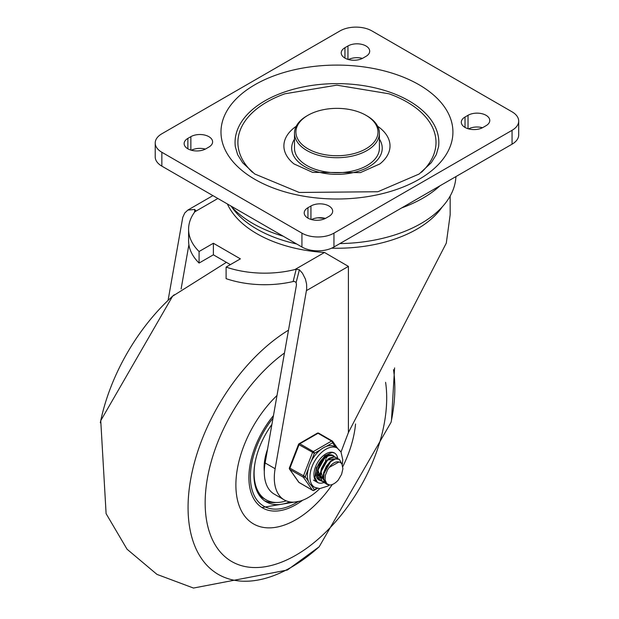 <?xml version="1.0" encoding="UTF-8"?>
<svg xmlns="http://www.w3.org/2000/svg" width="619" height="619" viewBox="0 0 619 619"><rect width="100%" height="100%" fill="white"/><g stroke="black" fill="none" stroke-linecap="round" stroke-linejoin="round"><path stroke-width="0.93" d="M325.942 218.128A12.736 7.351 180 0 1 312.069 219.722A12.736 7.351 180 0 1 304.208 212.928A12.736 7.351 180 0 1 307.937 207.729L310.939 205.995A12.736 7.351 180 0 1 324.813 204.402A12.736 7.351 180 0 1 332.674 211.195A12.736 7.351 180 0 1 328.944 216.395L325.942 218.128M311.473 219.567A12.736 7.351 180 0 1 325.408 218.414M205.872 148.8A12.736 7.351 180 0 1 191.991 150.394A12.736 7.351 180 0 1 184.129 143.6A12.736 7.351 180 0 1 187.859 138.401L190.861 136.667A12.736 7.351 180 0 1 204.742 135.074A12.736 7.351 180 0 1 212.603 141.867A12.736 7.351 180 0 1 208.874 147.067L205.872 148.8M191.395 150.239A12.736 7.351 180 0 1 205.338 149.094M468.034 115.296A12.736 7.351 180 0 1 481.915 113.703A12.736 7.351 180 0 1 489.776 120.496A12.736 7.351 180 0 1 486.047 125.696L483.044 127.429A12.736 7.351 180 0 1 469.163 129.023A12.736 7.351 180 0 1 461.302 122.229A12.736 7.351 180 0 1 465.031 117.03L468.034 115.296L468.034 128.713M468.568 128.868A12.736 7.351 180 0 1 482.511 127.715M347.955 45.968A12.736 7.351 180 0 1 361.836 44.375A12.736 7.351 180 0 1 369.698 51.168A12.736 7.351 180 0 1 365.968 56.368L362.966 58.101A12.736 7.351 180 0 1 349.085 59.695A12.736 7.351 180 0 1 341.224 52.901A12.736 7.351 180 0 1 344.953 47.702L347.955 45.968L347.955 59.385M348.497 59.54A12.736 7.351 180 0 1 362.432 58.395M296.238 126.268A53.064 30.641 0 0 0 294.01 163.919A53.064 30.641 0 0 0 294.149 164.027M379.741 164.035A53.064 30.641 0 0 0 379.888 163.919A53.064 30.641 0 0 0 377.667 126.268M421.5 172.244A99.055 57.188 0 0 0 406.993 102.011A99.055 57.188 0 0 0 388.987 93.786L336.79 85.159L284.918 93.786A99.055 57.188 0 0 0 252.405 172.244M408.997 100.851A101.887 58.82 0 0 0 294.636 88.935A101.887 58.82 0 0 0 235.321 146.626L237.634 154.665L242.648 162.743L254.68 173.954L299.225 192.463L377.884 191.735L419.125 174.024L431.288 162.696L436.302 154.603L438.585 146.626A101.887 58.82 0 0 0 408.997 100.851M307.937 115.296L306.931 115.869A42.456 24.512 0 0 0 294.497 133.201A42.456 24.512 0 0 0 306.931 150.533A42.456 24.512 0 0 0 353.201 155.849A42.456 24.512 0 0 0 379.408 133.201A42.456 24.512 0 0 0 366.974 115.869L365.968 115.296A41.04 23.692 180 0 1 365.968 148.8A41.04 23.692 180 0 1 307.937 148.8A41.04 23.692 180 0 1 307.937 115.296A41.04 23.692 180 0 1 365.968 115.296M294.497 133.201L294.497 148.227A42.456 24.512 0 0 0 336.953 172.732A42.456 24.512 0 0 0 379.408 148.227L379.408 133.201M339.955 30.95A22.64 13.069 180 0 1 371.973 30.95L512.06 111.83A22.64 13.069 0 0 1 518.691 121.069L518.691 134.934A22.64 13.069 0 0 1 512.06 144.181L333.951 247.012A22.64 13.069 0 0 1 301.933 247.012L161.845 166.132A22.64 13.069 0 0 1 155.214 156.893L155.214 143.028A22.64 13.069 180 0 1 161.845 133.781L339.955 30.95M518.691 121.069A22.64 13.069 0 0 1 512.06 130.315L333.951 233.146A22.64 13.069 180 0 1 301.933 233.146L161.845 152.266A22.64 13.069 180 0 1 155.214 143.028M294.389 281.405L296.13 282.488L299.387 269.807L296.192 269.226L293.135 281.529L294.389 281.405M230.384 264.63L213.377 254.811L199.086 263.06L199.086 251.507L213.377 243.259L240.389 258.858L226.105 267.106A76.083 43.926 0 0 0 294.923 269.544L296.192 269.226M226.105 267.106L226.105 278.658A76.083 43.926 0 0 0 293.135 281.529M299.387 269.807L302.467 273.242L305.453 279.169L306.598 284.129L306.691 289.042L275.138 468.722A48.112 27.778 120 0 0 284.26 499.897L274.256 494.124A48.112 27.778 120 0 1 265.125 462.95L296.478 284.825L296.13 282.488M227.397 203.984A113.207 65.359 0 0 0 256.9 233.727A113.207 65.359 0 0 0 324.495 252.475L348.404 266.394L348.404 432.588A932.392 538.321 120 0 0 341.046 452.025M168.074 300.393L182.783 217.284L184.772 212.959L187.843 210.081L194.838 209.439L195.426 211.048L195.681 210.506M181.112 288.957L188.896 244.722M195.426 211.048L194.861 211.775A76.083 43.926 0 0 0 188.594 229.239L188.594 240.791A76.083 43.926 0 0 0 199.086 263.06M348.404 432.588L446.299 243.128L450.16 214.816L450.16 196.045M188.594 229.239A76.083 43.926 0 0 0 199.086 251.507M213.377 243.259L213.377 254.811M284.26 499.897A48.112 27.778 120 0 0 319.768 488.615M230.825 205.957A118.987 68.694 0 0 0 283.154 236.172M339.908 243.577A118.987 68.694 0 0 0 455.731 178.961L455.979 176.562M317.841 217.803A121.695 70.264 0 0 0 325.145 218.345M401.646 207.93A121.695 70.264 0 0 0 440.032 185.762M295.928 519.689A84.904 49.017 120 0 0 332.326 484.484A84.904 49.017 120 0 1 295.928 519.689A84.904 49.017 120 0 1 253.473 523.898A84.904 49.017 120 0 0 295.928 519.689M342.818 466.587A84.904 49.017 120 0 0 355.554 423.992A84.904 49.017 120 0 1 342.818 466.587M276.995 395.502A84.904 49.017 120 0 0 253.473 523.898L253.473 523.898A84.904 49.017 120 0 1 276.995 395.502M273.451 415.635A66.512 38.401 120 0 0 262.673 507.967A66.512 38.401 120 0 0 295.928 504.671A66.512 38.401 120 0 0 302.629 500.253M271.911 424.41A59.432 34.316 120 0 0 253.898 474.626A59.432 34.316 120 0 0 266.209 501.839A59.432 34.316 120 0 0 289.854 501.885M264.514 500.74A59.432 34.316 120 0 0 276.089 502.489M255.074 462.571A57.737 33.333 120 0 0 266.062 499.788A57.737 33.333 120 0 0 286.233 500.864M258.703 494.388A57.737 33.333 120 0 0 263.555 498.341L266.062 499.788M267.524 449.309A43.585 25.162 120 0 0 264.298 471.399M264.12 468.73A40.328 23.282 120 0 0 264.328 470.208M320.1 464.242L320.975 462.733M326.747 457.085L326.646 458.083M317.121 472.87L315.938 473.535M323.11 465.96L323.985 464.451M325.416 461.14L325.965 459.197M329.749 458.818L329.648 459.816M323.126 476.336L321.516 477.21M320.232 477.706L318.406 478.077M318.104 478.1L317.021 478.069M319.203 479.663L317.818 479.098M325.408 481.389L324.41 481.543M324.108 481.567L322.46 481.45M322.205 481.389L320.487 480.63L317.965 476.87L317.756 471.105L319.861 464.707L323.714 459.19L328.318 455.855L332.504 455.483L334.399 456.799M333.03 455.7L332.124 455.251L327.962 455.569L323.35 458.857L319.474 464.351L317.338 470.75L317.501 476.537L320.596 480.7M325.207 483.13L323.822 482.565L321.663 480.313L320.549 475.168L321.826 468.823L325.122 462.803L329.571 458.524L334.051 456.992L336.256 457.557L337.409 458.54M335.823 457.309L333.687 456.737L329.215 458.222L324.751 462.463L321.423 468.467L320.116 474.819L321.191 479.996L323.613 482.441M339.042 461.952L329.223 467.391L327.528 469.844L325.354 475.284L325.045 479.702L326.7 483.625L329.61 485.041L326.824 484.298L325.671 483.408L323.691 479.052L324.077 472.993L326.685 466.672L330.832 461.581L335.444 458.934L339.344 459.337L341.711 463.631M329.61 485.041A13.935 8.047 -60 0 0 338.291 480.035L341.587 474.355L342.903 468.769L341.92 463.956L340.473 462.494L338.678 461.929A11.521 6.654 120 0 0 329.223 467.391M331.173 460.691L323.242 474.897M328.171 458.958L320.24 473.148M320.557 475.81L323.389 479.524M333.626 458.834L327.552 460.103M320.959 471.763L323.389 479.508M325.168 457.224L317.238 471.415M317.555 474.077L320.387 477.791L317.957 470.022M316.054 474.727L317.176 474.703M318.174 474.518L320.178 473.736M316.27 475.021L317.214 475.083M318.313 474.959L320.131 474.386M322.406 467.415L324.867 463.136M321.632 469.364L326.136 461.55M319.396 465.681L321.865 461.41M318.63 467.624L323.133 459.816M338.91 459.089L335.08 458.671L330.469 461.271L326.314 466.324L323.667 472.637L323.242 478.711L325.192 483.106L326.608 484.166M323.83 482.565A16.984 9.803 -60 0 1 317.454 482.402A16.984 9.803 -60 0 1 317.454 462.795A16.984 9.803 -60 0 1 334.438 452.992A16.984 9.803 -60 0 1 337.796 458.617A16.984 9.803 -60 0 0 334.438 452.992L332.07 452.443L324.805 455.762L316.41 467.755L314.862 477.435L317.454 482.402A16.984 9.803 -60 0 0 323.83 482.565L323.389 482.317M334.546 456.83A14.152 8.171 120 0 0 333.022 455.445A14.152 8.171 120 0 0 318.87 463.616A14.152 8.171 120 0 0 318.87 479.949A14.152 8.171 120 0 0 320.209 480.476M342.261 464.59L342.779 459.894L340.984 451.909L337.262 448.086L334.763 446.647A22.64 13.069 120 0 0 326.259 446.431L332.542 442.802A1.416 1.114 -35.1 0 0 332.411 441.146A1.416 0.82 -60 0 0 332.248 440.999A1.416 0.82 -60 0 0 331.544 441.068A1.416 0.82 60 0 1 332.542 442.802L335.568 447.111M311.202 461.403L314.344 453.309A1.416 0.82 -120 0 0 313.346 451.576L299.836 443.777A1.416 0.82 -120 0 0 299.132 443.707A1.416 1.416 0 0 0 298.513 444.419L314.344 453.309L320.627 449.68A22.64 13.069 120 0 0 311.202 461.403A22.64 13.069 120 0 0 308.386 468.668A22.64 13.069 120 0 0 308.386 481.226A22.64 13.069 120 0 0 311.202 485.234A22.64 13.069 120 0 0 312.123 485.861L314.622 487.308L319.721 488.615L327.714 486.116L329.347 485.033M308.386 481.226L305.244 476.762L289.421 467.871A1.416 1.416 0 0 0 289.576 469.194A1.416 1.114 -35.1 0 0 289.87 469.457L303.38 477.257A1.416 1.114 -35.1 0 0 305.244 476.762L308.386 468.668M316.874 488.244L314.344 489.706A1.416 1.114 144.9 0 1 312.479 490.202L298.969 482.402A1.416 1.114 144.9 0 1 298.675 482.139A1.416 1.416 0 0 0 299.132 482.549A1.416 0.82 120 0 0 299.333 482.619M318.901 433.346A1.416 0.82 120 0 0 318.739 433.199A1.416 1.416 0 0 0 317.323 433.199A1.416 0.82 60 0 1 318.034 433.269L331.544 441.068L313.346 451.576A1.416 0.82 -60 0 0 312.479 452.651L303.38 476.104A1.416 0.82 -60 0 0 303.38 477.257L312.479 490.202A1.416 0.82 -60 0 0 312.634 490.349A1.416 1.416 0 0 0 314.05 490.349A1.416 0.82 -120 0 0 314.344 489.706L311.202 485.234M326.259 446.431A22.64 13.069 120 0 0 320.627 449.68M307.937 207.729L307.937 218.128M310.939 205.995L310.939 219.412M187.859 138.401L187.859 148.8M190.861 136.667L190.861 150.084M465.031 117.03L465.031 127.429M344.953 47.702L344.953 58.101M294.497 139.128A45.28 26.145 0 0 0 336.953 174.365A45.28 26.145 0 0 0 379.408 139.128M418.955 84.702A115.97 66.953 0 0 0 224.937 114.716A115.97 66.953 0 0 0 366.966 196.718A115.97 66.953 0 0 0 418.955 84.702M161.845 152.266L161.845 166.132M301.933 233.146L301.933 247.012M333.951 233.146L333.951 247.012M512.06 130.315L512.06 144.181M265.125 462.95L275.138 468.722M306.482 290.597L348.404 266.394M324.495 252.475L294.923 269.544M194.838 209.439L194.544 212.209M194.861 211.775L217.88 198.482M296.656 243.963A113.207 65.359 180 0 1 256.9 229.1A113.207 65.359 180 0 1 231.653 206.885M442.252 206.885A113.207 65.359 180 0 1 331.645 248.173M288.5 330.159A146.208 84.416 120 0 0 188.075 509.166A146.208 84.416 120 0 0 291.448 567.159A146.208 84.416 120 0 0 319.195 546.763L287.386 570.022L193.492 588.05L156.963 574.386L127.034 549.2L106.104 513.662L100.75 420.641A146.208 84.416 120 0 0 100.309 422.785M319.195 546.763L391.046 422.32A146.208 84.416 120 0 0 393.498 369.721M174.225 294.752A146.208 84.416 120 0 0 172.593 296.199A146.208 84.416 120 0 0 100.75 420.641L172.593 296.199L226.407 262.332M284.477 353A128.373 74.118 120 0 0 205.338 509.29A128.373 74.118 120 0 0 295.928 555.181A128.373 74.118 120 0 0 385.598 382.325M298.149 501.591A64.384 37.171 -60 0 1 252.273 490.511A64.384 37.171 -60 0 1 273.01 418.173M312.634 490.349L299.132 482.549A1.416 0.82 120 0 1 298.969 482.402L289.87 469.457A1.416 0.82 120 0 1 289.87 468.304L298.969 444.852A1.416 0.82 120 0 1 299.836 443.777L318.034 433.269A1.416 0.82 120 0 1 318.739 433.199L332.248 440.999A1.416 1.416 0 0 1 332.697 441.409L337.487 448.218M337.262 448.086A22.64 13.069 120 0 0 315.117 460.335A22.64 13.069 120 0 0 313.709 486.681A22.64 13.069 120 0 0 314.622 487.308M294.01 163.919L312.657 172.399L360.39 172.624L379.888 163.919M212.905 195.612L187.843 210.081M391.487 420.177L394.582 367.926M261.945 507.526L299.82 501.181M320.387 480.584L320.82 480.831M332.821 455.569L333.231 455.808M335.823 457.302L336.256 457.557M326.391 484.05L326.824 484.298M313.454 480.089L317.454 482.402M317.462 488.383L314.05 490.349M289.576 469.194L298.675 482.139M317.323 433.199L299.132 443.707M298.513 444.419L289.421 467.871"/></g></svg>
